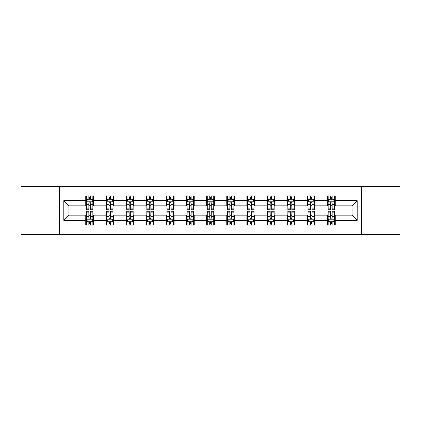 <?xml version="1.0" encoding="UTF-8"?>
<svg xmlns="http://www.w3.org/2000/svg" width="421" height="421" viewBox="0 0 421 421"><rect width="100%" height="100%" fill="white"/><g stroke="black" fill="none" stroke-linecap="round" stroke-linejoin="round"><path stroke-width="0.63" d="M361.465 234.392L399.95 234.392L399.95 186.608L361.465 186.608L361.465 234.392L59.535 234.392L59.535 186.608L21.05 186.608L21.05 234.392L59.535 234.392M361.465 186.608L59.535 186.608M335.253 200.685L335.253 195.97L327.501 195.97L327.501 200.685L315.103 200.685L315.103 195.97L307.356 195.97L307.356 200.685L294.958 200.685L294.958 195.97L287.211 195.97L287.211 200.685L274.813 200.685L274.813 195.97L267.061 195.97L267.061 200.685L254.668 200.685L254.668 195.97L246.916 195.97L246.916 200.685L234.518 200.685L234.518 195.97L226.772 195.97L226.772 200.685L214.373 200.685L214.373 195.97L206.627 195.97L206.627 200.685L194.228 200.685L194.228 195.97L186.482 195.97L186.482 200.685L174.084 200.685L174.084 195.97L166.332 195.97L166.332 200.685L153.939 200.685L153.939 195.97L146.187 195.97L146.187 200.685L133.789 200.685L133.789 195.97L126.042 195.97L126.042 200.685L113.644 200.685L113.644 195.97L105.897 195.97L105.897 200.685L93.499 200.685L93.499 195.97L85.747 195.97L85.747 200.685L63.797 200.685L63.797 220.315L68.96 215.147L85.747 215.147L85.747 225.03L93.499 225.03L93.499 215.147L105.897 215.147L105.897 225.03L113.644 225.03L113.644 215.147L126.042 215.147L126.042 225.03L133.789 225.03L133.789 215.147L146.187 215.147L146.187 225.03L153.939 225.03L153.939 215.147L166.332 215.147L166.332 225.03L174.084 225.03L174.084 215.147L186.482 215.147L186.482 225.03L194.228 225.03L194.228 215.147L206.627 215.147L206.627 225.03L214.373 225.03L214.373 215.147L226.772 215.147L226.772 225.03L234.518 225.03L234.518 215.147L246.916 215.147L246.916 225.03L254.668 225.03L254.668 215.147L267.061 215.147L267.061 225.03L274.813 225.03L274.813 215.147L287.211 215.147L287.211 225.03L294.958 225.03L294.958 215.147L307.356 215.147L307.356 225.03L315.103 225.03L315.103 215.147L327.501 215.147L327.501 225.03L335.253 225.03L335.253 215.147L352.04 215.147L352.04 205.853L335.253 205.853L335.253 200.685L357.203 200.685L357.203 220.315L335.253 220.315M327.501 220.315L315.103 220.315M307.356 220.315L294.958 220.315M287.211 220.315L274.813 220.315M267.061 220.315L254.668 220.315M246.916 220.315L234.518 220.315M226.772 220.315L214.373 220.315M206.627 220.315L194.228 220.315M186.482 220.315L174.084 220.315M166.332 220.315L153.939 220.315M146.187 220.315L133.789 220.315M126.042 220.315L113.644 220.315M105.897 220.315L93.499 220.315M85.747 220.315L63.797 220.315M327.501 200.685L327.501 205.853L315.103 205.853L315.103 200.685M307.356 200.685L307.356 205.853L294.958 205.853L294.958 200.685M287.211 200.685L287.211 205.853L274.813 205.853L274.813 200.685M267.061 200.685L267.061 205.853L254.668 205.853L254.668 200.685M246.916 200.685L246.916 205.853L234.518 205.853L234.518 200.685M226.772 200.685L226.772 205.853L214.373 205.853L214.373 200.685M206.627 200.685L206.627 205.853L194.228 205.853L194.228 200.685M186.482 200.685L186.482 205.853L174.084 205.853L174.084 200.685M166.332 200.685L166.332 205.853L153.939 205.853L153.939 200.685M146.187 200.685L146.187 205.853L133.789 205.853L133.789 200.685M126.042 200.685L126.042 205.853L113.644 205.853L113.644 200.685M105.897 200.685L105.897 205.853L93.499 205.853L93.499 200.685M85.747 200.685L85.747 205.853L68.96 205.853L63.797 200.685M68.96 205.853L68.96 215.147M357.203 220.315L352.04 215.147M352.04 205.853L357.203 200.685M85.747 199.201L86.394 199.201M88.847 199.201L90.399 199.201M92.852 199.201L93.499 199.201M85.747 205.722L86.394 205.722M88.847 205.722L90.399 205.722M92.852 205.722L93.499 205.722M85.747 215.278L86.394 215.278M88.847 215.278L90.399 215.278M92.852 215.278L93.499 215.278M85.747 221.799L86.394 221.799M88.847 221.799L90.399 221.799M92.852 221.799L93.499 221.799M105.897 215.278L106.539 215.278M108.997 215.278L110.544 215.278M112.996 215.278L113.644 215.278M105.897 221.799L106.539 221.799M108.997 221.799L110.544 221.799M112.996 221.799L113.644 221.799M105.897 199.201L106.539 199.201M108.997 199.201L110.544 199.201M112.996 199.201L113.644 199.201M105.897 205.722L106.539 205.722M108.997 205.722L110.544 205.722M112.996 205.722L113.644 205.722M126.042 215.278L126.689 215.278M129.142 215.278L130.689 215.278M133.147 215.278L133.789 215.278M126.042 221.799L126.689 221.799M129.142 221.799L130.689 221.799M133.147 221.799L133.789 221.799M126.042 199.201L126.689 199.201M129.142 199.201L130.689 199.201M133.147 199.201L133.789 199.201M126.042 205.722L126.689 205.722M129.142 205.722L130.689 205.722M133.147 205.722L133.789 205.722M146.187 215.278L146.834 215.278M149.287 215.278L150.839 215.278M153.291 215.278L153.939 215.278M146.187 221.799L146.834 221.799M149.287 221.799L150.839 221.799M153.291 221.799L153.939 221.799M146.187 199.201L146.834 199.201M149.287 199.201L150.839 199.201M153.291 199.201L153.939 199.201M146.187 205.722L146.834 205.722M149.287 205.722L150.839 205.722M153.291 205.722L153.939 205.722M166.332 215.278L166.979 215.278M169.431 215.278L170.984 215.278M173.436 215.278L174.084 215.278M166.332 221.799L166.979 221.799M169.431 221.799L170.984 221.799M173.436 221.799L174.084 221.799M166.332 199.201L166.979 199.201M169.431 199.201L170.984 199.201M173.436 199.201L174.084 199.201M166.332 205.722L166.979 205.722M169.431 205.722L170.984 205.722M173.436 205.722L174.084 205.722M186.482 215.278L187.124 215.278M189.582 215.278L191.129 215.278M193.581 215.278L194.228 215.278M186.482 221.799L187.124 221.799M189.582 221.799L191.129 221.799M193.581 221.799L194.228 221.799M186.482 199.201L187.124 199.201M189.582 199.201L191.129 199.201M193.581 199.201L194.228 199.201M186.482 205.722L187.124 205.722M189.582 205.722L191.129 205.722M193.581 205.722L194.228 205.722M206.627 215.278L207.274 215.278M209.726 215.278L211.274 215.278M213.726 215.278L214.373 215.278M206.627 221.799L207.274 221.799M209.726 221.799L211.274 221.799M213.726 221.799L214.373 221.799M206.627 199.201L207.274 199.201M209.726 199.201L211.274 199.201M213.726 199.201L214.373 199.201M206.627 205.722L207.274 205.722M209.726 205.722L211.274 205.722M213.726 205.722L214.373 205.722M226.772 215.278L227.419 215.278M229.871 215.278L231.418 215.278M233.876 215.278L234.518 215.278M226.772 221.799L227.419 221.799M229.871 221.799L231.418 221.799M233.876 221.799L234.518 221.799M226.772 199.201L227.419 199.201M229.871 199.201L231.418 199.201M233.876 199.201L234.518 199.201M226.772 205.722L227.419 205.722M229.871 205.722L231.418 205.722M233.876 205.722L234.518 205.722M246.916 215.278L247.564 215.278M250.016 215.278L251.569 215.278M254.021 215.278L254.668 215.278M246.916 221.799L247.564 221.799M250.016 221.799L251.569 221.799M254.021 221.799L254.668 221.799M246.916 199.201L247.564 199.201M250.016 199.201L251.569 199.201M254.021 199.201L254.668 199.201M246.916 205.722L247.564 205.722M250.016 205.722L251.569 205.722M254.021 205.722L254.668 205.722M267.061 215.278L267.709 215.278M270.161 215.278L271.713 215.278M274.166 215.278L274.813 215.278M267.061 221.799L267.709 221.799M270.161 221.799L271.713 221.799M274.166 221.799L274.813 221.799M267.061 199.201L267.709 199.201M270.161 199.201L271.713 199.201M274.166 199.201L274.813 199.201M267.061 205.722L267.709 205.722M270.161 205.722L271.713 205.722M274.166 205.722L274.813 205.722M287.211 215.278L287.853 215.278M290.311 215.278L291.858 215.278M294.311 215.278L294.958 215.278M287.211 221.799L287.853 221.799M290.311 221.799L291.858 221.799M294.311 221.799L294.958 221.799M287.211 199.201L287.853 199.201M290.311 199.201L291.858 199.201M294.311 199.201L294.958 199.201M287.211 205.722L287.853 205.722M290.311 205.722L291.858 205.722M294.311 205.722L294.958 205.722M307.356 215.278L308.004 215.278M310.456 215.278L312.003 215.278M314.461 215.278L315.103 215.278M307.356 221.799L308.004 221.799M310.456 221.799L312.003 221.799M314.461 221.799L315.103 221.799M307.356 199.201L308.004 199.201M310.456 199.201L312.003 199.201M314.461 199.201L315.103 199.201M307.356 205.722L308.004 205.722M310.456 205.722L312.003 205.722M314.461 205.722L315.103 205.722M327.501 215.278L328.148 215.278M330.601 215.278L332.153 215.278M334.606 215.278L335.253 215.278M327.501 221.799L328.148 221.799M330.601 221.799L332.153 221.799M334.606 221.799L335.253 221.799M327.501 199.201L328.148 199.201M330.601 199.201L332.153 199.201M334.606 199.201L335.253 199.201M327.501 205.722L328.148 205.722M330.601 205.722L332.153 205.722M334.606 205.722L335.253 205.722M90.399 197.649L88.847 197.649M92.852 208.106L90.399 208.106L90.399 209.726L92.852 209.726L92.852 201.848L91.562 199.265L87.689 199.265L86.394 201.848L86.394 209.726L88.847 209.726L88.847 208.106L86.394 208.106M86.394 201.848L86.394 195.97M92.852 201.848L92.852 195.97M88.847 199.265L88.847 195.97M90.399 195.97L90.399 199.265M90.399 208.106L90.399 202.817C89.884 201.822 89.368 201.822 88.847 202.817L88.847 208.106M88.847 223.351L90.399 223.351M86.394 212.894L88.847 212.894L88.847 211.274L86.394 211.274L86.394 219.152L87.689 221.735L91.562 221.735L92.852 219.152L92.852 211.274L90.399 211.274L90.399 212.894L92.852 212.894M92.852 219.152L92.852 225.03M86.394 219.152L86.394 225.03M90.399 221.735L90.399 225.03M88.847 225.03L88.847 221.735M88.847 212.894L88.847 218.183C89.363 219.178 89.884 219.178 90.399 218.183L90.399 212.894M110.544 197.649L108.997 197.649M112.996 208.106L110.544 208.106L110.544 209.726L112.996 209.726L112.996 201.848L111.707 199.265L107.834 199.265L106.539 201.848L106.539 209.726L108.997 209.726L108.997 208.106L106.539 208.106M106.539 201.848L106.539 195.97M112.996 201.848L112.996 195.97M108.997 199.265L108.997 195.97M110.544 195.97L110.544 199.265M110.544 208.106L110.544 202.817C110.028 201.822 109.513 201.822 108.997 202.817L108.997 208.106M130.689 197.649L129.142 197.649M133.147 208.106L130.689 208.106L130.689 209.726L133.147 209.726L133.147 201.848L131.852 199.265L127.979 199.265L126.689 201.848L126.689 209.726L129.142 209.726L129.142 208.106L126.689 208.106M126.689 201.848L126.689 195.97M133.147 201.848L133.147 195.97M129.142 199.265L129.142 195.97M130.689 195.97L130.689 199.265M130.689 208.106L130.689 202.817C130.173 201.822 129.657 201.822 129.142 202.817L129.142 208.106M108.997 223.351L110.544 223.351M106.539 212.894L108.997 212.894L108.997 211.274L106.539 211.274L106.539 219.152L107.834 221.735L111.707 221.735L112.996 219.152L112.996 211.274L110.544 211.274L110.544 212.894L112.996 212.894M112.996 219.152L112.996 225.03M106.539 219.152L106.539 225.03M110.544 221.735L110.544 225.03M108.997 225.03L108.997 221.735M108.997 212.894L108.997 218.183C109.513 219.178 110.028 219.178 110.544 218.183L110.544 212.894M129.142 223.351L130.689 223.351M126.689 212.894L129.142 212.894L129.142 211.274L126.689 211.274L126.689 219.152L127.979 221.735L131.852 221.735L133.147 219.152L133.147 211.274L130.689 211.274L130.689 212.894L133.147 212.894M133.147 219.152L133.147 225.03M126.689 219.152L126.689 225.03M130.689 221.735L130.689 225.03M129.142 225.03L129.142 221.735M129.142 212.894L129.142 218.183C129.657 219.178 130.173 219.178 130.689 218.183L130.689 212.894M150.839 197.649L149.287 197.649M153.291 208.106L150.839 208.106L150.839 209.726L153.291 209.726L153.291 201.848L151.997 199.265L148.124 199.265L146.834 201.848L146.834 209.726L149.287 209.726L149.287 208.106L146.834 208.106M146.834 201.848L146.834 195.97M153.291 201.848L153.291 195.97M149.287 199.265L149.287 195.97M150.839 195.97L150.839 199.265M150.839 208.106L150.839 202.817C150.323 201.822 149.802 201.822 149.287 202.817L149.287 208.106M170.984 197.649L169.431 197.649M173.436 208.106L170.984 208.106L170.984 209.726L173.436 209.726L173.436 201.848L172.147 199.265L168.268 199.265L166.979 201.848L166.979 209.726L169.431 209.726L169.431 208.106L166.979 208.106M166.979 201.848L166.979 195.97M173.436 201.848L173.436 195.97M169.431 199.265L169.431 195.97M170.984 195.97L170.984 199.265M170.984 208.106L170.984 202.817C170.468 201.822 169.952 201.822 169.431 202.817L169.431 208.106M191.129 197.649L189.582 197.649M193.581 208.106L191.129 208.106L191.129 209.726L193.581 209.726L193.581 201.848L192.292 199.265L188.419 199.265L187.124 201.848L187.124 209.726L189.582 209.726L189.582 208.106L187.124 208.106M187.124 201.848L187.124 195.97M193.581 201.848L193.581 195.97M189.582 199.265L189.582 195.97M191.129 195.97L191.129 199.265M191.129 208.106L191.129 202.817C190.613 201.822 190.097 201.822 189.582 202.817L189.582 208.106M149.287 223.351L150.839 223.351M146.834 212.894L149.287 212.894L149.287 211.274L146.834 211.274L146.834 219.152L148.124 221.735L151.997 221.735L153.291 219.152L153.291 211.274L150.839 211.274L150.839 212.894L153.291 212.894M153.291 219.152L153.291 225.03M146.834 219.152L146.834 225.03M150.839 221.735L150.839 225.03M149.287 225.03L149.287 221.735M149.287 212.894L149.287 218.183C149.802 219.178 150.318 219.178 150.839 218.183L150.839 212.894M169.431 223.351L170.984 223.351M166.979 212.894L169.431 212.894L169.431 211.274L166.979 211.274L166.979 219.152L168.268 221.735L172.147 221.735L173.436 219.152L173.436 211.274L170.984 211.274L170.984 212.894L173.436 212.894M173.436 219.152L173.436 225.03M166.979 219.152L166.979 225.03M170.984 221.735L170.984 225.03M169.431 225.03L169.431 221.735M169.431 212.894L169.431 218.183C169.947 219.178 170.468 219.178 170.984 218.183L170.984 212.894M189.582 223.351L191.129 223.351M187.124 212.894L189.582 212.894L189.582 211.274L187.124 211.274L187.124 219.152L188.419 221.735L192.292 221.735L193.581 219.152L193.581 211.274L191.129 211.274L191.129 212.894L193.581 212.894M193.581 219.152L193.581 225.03M187.124 219.152L187.124 225.03M191.129 221.735L191.129 225.03M189.582 225.03L189.582 221.735M189.582 212.894L189.582 218.183C190.097 219.178 190.613 219.178 191.129 218.183L191.129 212.894M211.274 197.649L209.726 197.649M213.726 208.106L211.274 208.106L211.274 209.726L213.726 209.726L213.726 201.848L212.437 199.265L208.563 199.265L207.274 201.848L207.274 209.726L209.726 209.726L209.726 208.106L207.274 208.106M207.274 201.848L207.274 195.97M213.726 201.848L213.726 195.97M209.726 199.265L209.726 195.97M211.274 195.97L211.274 199.265M211.274 208.106L211.274 202.817C210.758 201.822 210.242 201.822 209.726 202.817L209.726 208.106M209.726 223.351L211.274 223.351M207.274 212.894L209.726 212.894L209.726 211.274L207.274 211.274L207.274 219.152L208.563 221.735L212.437 221.735L213.726 219.152L213.726 211.274L211.274 211.274L211.274 212.894L213.726 212.894M213.726 219.152L213.726 225.03M207.274 219.152L207.274 225.03M211.274 221.735L211.274 225.03M209.726 225.03L209.726 221.735M209.726 212.894L209.726 218.183C210.242 219.178 210.758 219.178 211.274 218.183L211.274 212.894M231.418 197.649L229.871 197.649M233.876 208.106L231.418 208.106L231.418 209.726L233.876 209.726L233.876 201.848L232.581 199.265L228.708 199.265L227.419 201.848L227.419 209.726L229.871 209.726L229.871 208.106L227.419 208.106M227.419 201.848L227.419 195.97M233.876 201.848L233.876 195.97M229.871 199.265L229.871 195.97M231.418 195.97L231.418 199.265M231.418 208.106L231.418 202.817C230.903 201.822 230.387 201.822 229.871 202.817L229.871 208.106M229.871 223.351L231.418 223.351M227.419 212.894L229.871 212.894L229.871 211.274L227.419 211.274L227.419 219.152L228.708 221.735L232.581 221.735L233.876 219.152L233.876 211.274L231.418 211.274L231.418 212.894L233.876 212.894M233.876 219.152L233.876 225.03M227.419 219.152L227.419 225.03M231.418 221.735L231.418 225.03M229.871 225.03L229.871 221.735M229.871 212.894L229.871 218.183C230.387 219.178 230.903 219.178 231.418 218.183L231.418 212.894M251.569 197.649L250.016 197.649M254.021 208.106L251.569 208.106L251.569 209.726L254.021 209.726L254.021 201.848L252.732 199.265L248.853 199.265L247.564 201.848L247.564 209.726L250.016 209.726L250.016 208.106L247.564 208.106M247.564 201.848L247.564 195.97M254.021 201.848L254.021 195.97M250.016 199.265L250.016 195.97M251.569 195.97L251.569 199.265M251.569 208.106L251.569 202.817C251.053 201.822 250.532 201.822 250.016 202.817L250.016 208.106M250.016 223.351L251.569 223.351M247.564 212.894L250.016 212.894L250.016 211.274L247.564 211.274L247.564 219.152L248.853 221.735L252.732 221.735L254.021 219.152L254.021 211.274L251.569 211.274L251.569 212.894L254.021 212.894M254.021 219.152L254.021 225.03M247.564 219.152L247.564 225.03M251.569 221.735L251.569 225.03M250.016 225.03L250.016 221.735M250.016 212.894L250.016 218.183C250.532 219.178 251.048 219.178 251.569 218.183L251.569 212.894M271.713 197.649L270.161 197.649M274.166 208.106L271.713 208.106L271.713 209.726L274.166 209.726L274.166 201.848L272.876 199.265L269.003 199.265L267.709 201.848L267.709 209.726L270.161 209.726L270.161 208.106L267.709 208.106M267.709 201.848L267.709 195.97M274.166 201.848L274.166 195.97M270.161 199.265L270.161 195.97M271.713 195.97L271.713 199.265M271.713 208.106L271.713 202.817C271.198 201.822 270.682 201.822 270.161 202.817L270.161 208.106M270.161 223.351L271.713 223.351M267.709 212.894L270.161 212.894L270.161 211.274L267.709 211.274L267.709 219.152L269.003 221.735L272.876 221.735L274.166 219.152L274.166 211.274L271.713 211.274L271.713 212.894L274.166 212.894M274.166 219.152L274.166 225.03M267.709 219.152L267.709 225.03M271.713 221.735L271.713 225.03M270.161 225.03L270.161 221.735M270.161 212.894L270.161 218.183C270.677 219.178 271.198 219.178 271.713 218.183L271.713 212.894M291.858 197.649L290.311 197.649M294.311 208.106L291.858 208.106L291.858 209.726L294.311 209.726L294.311 201.848L293.021 199.265L289.148 199.265L287.853 201.848L287.853 209.726L290.311 209.726L290.311 208.106L287.853 208.106M287.853 201.848L287.853 195.97M294.311 201.848L294.311 195.97M290.311 199.265L290.311 195.97M291.858 195.97L291.858 199.265M291.858 208.106L291.858 202.817C291.343 201.822 290.827 201.822 290.311 202.817L290.311 208.106M290.311 223.351L291.858 223.351M287.853 212.894L290.311 212.894L290.311 211.274L287.853 211.274L287.853 219.152L289.148 221.735L293.021 221.735L294.311 219.152L294.311 211.274L291.858 211.274L291.858 212.894L294.311 212.894M294.311 219.152L294.311 225.03M287.853 219.152L287.853 225.03M291.858 221.735L291.858 225.03M290.311 225.03L290.311 221.735M290.311 212.894L290.311 218.183C290.827 219.178 291.343 219.178 291.858 218.183L291.858 212.894M312.003 197.649L310.456 197.649M314.461 208.106L312.003 208.106L312.003 209.726L314.461 209.726L314.461 201.848L313.166 199.265L309.293 199.265L308.004 201.848L308.004 209.726L310.456 209.726L310.456 208.106L308.004 208.106M308.004 201.848L308.004 195.97M314.461 201.848L314.461 195.97M310.456 199.265L310.456 195.97M312.003 195.97L312.003 199.265M312.003 208.106L312.003 202.817C311.487 201.822 310.972 201.822 310.456 202.817L310.456 208.106M310.456 223.351L312.003 223.351M308.004 212.894L310.456 212.894L310.456 211.274L308.004 211.274L308.004 219.152L309.293 221.735L313.166 221.735L314.461 219.152L314.461 211.274L312.003 211.274L312.003 212.894L314.461 212.894M314.461 219.152L314.461 225.03M308.004 219.152L308.004 225.03M312.003 221.735L312.003 225.03M310.456 225.03L310.456 221.735M310.456 212.894L310.456 218.183C310.972 219.178 311.487 219.178 312.003 218.183L312.003 212.894M332.153 197.649L330.601 197.649M334.606 208.106L332.153 208.106L332.153 209.726L334.606 209.726L334.606 201.848L333.311 199.265L329.438 199.265L328.148 201.848L328.148 209.726L330.601 209.726L330.601 208.106L328.148 208.106M328.148 201.848L328.148 195.97M334.606 201.848L334.606 195.97M330.601 199.265L330.601 195.97M332.153 195.97L332.153 199.265M332.153 208.106L332.153 202.817C331.637 201.822 331.117 201.822 330.601 202.817L330.601 208.106M330.601 223.351L332.153 223.351M328.148 212.894L330.601 212.894L330.601 211.274L328.148 211.274L328.148 219.152L329.438 221.735L333.311 221.735L334.606 219.152L334.606 211.274L332.153 211.274L332.153 212.894L334.606 212.894M334.606 219.152L334.606 225.03M328.148 219.152L328.148 225.03M332.153 221.735L332.153 225.03M330.601 225.03L330.601 221.735M330.601 212.894L330.601 218.183C331.117 219.178 331.632 219.178 332.153 218.183L332.153 212.894M92.82 201.785L86.426 201.785M86.394 199.417L87.61 199.417M91.636 199.417L92.852 199.417M88.847 204.643L86.394 204.643M92.852 204.643L90.399 204.643M90.399 198.47L88.847 198.47M86.426 219.215L92.82 219.215M92.852 221.583L91.636 221.583M87.61 221.583L86.394 221.583M90.399 216.357L92.852 216.357M86.394 216.357L88.847 216.357M88.847 222.53L90.399 222.53M112.965 201.785L106.576 201.785M106.539 199.417L107.755 199.417M111.786 199.417L112.996 199.417M108.997 204.643L106.539 204.643M112.996 204.643L110.544 204.643M110.544 198.47L108.997 198.47M133.11 201.785L126.721 201.785M126.689 199.417L127.9 199.417M131.931 199.417L133.147 199.417M129.142 204.643L126.689 204.643M133.147 204.643L130.689 204.643M130.689 198.47L129.142 198.47M106.576 219.215L112.965 219.215M112.996 221.583L111.786 221.583M107.755 221.583L106.539 221.583M110.544 216.357L112.996 216.357M106.539 216.357L108.997 216.357M108.997 222.53L110.544 222.53M126.721 219.215L133.11 219.215M133.147 221.583L131.931 221.583M127.9 221.583L126.689 221.583M130.689 216.357L133.147 216.357M126.689 216.357L129.142 216.357M129.142 222.53L130.689 222.53M153.26 201.785L146.866 201.785M146.834 199.417L148.05 199.417M152.076 199.417L153.291 199.417M149.287 204.643L146.834 204.643M153.291 204.643L150.839 204.643M150.839 198.47L149.287 198.47M173.405 201.785L167.011 201.785M166.979 199.417L168.195 199.417M172.221 199.417L173.436 199.417M169.431 204.643L166.979 204.643M173.436 204.643L170.984 204.643M170.984 198.47L169.431 198.47M193.549 201.785L187.156 201.785M187.124 199.417L188.34 199.417M192.371 199.417L193.581 199.417M189.582 204.643L187.124 204.643M193.581 204.643L191.129 204.643M191.129 198.47L189.582 198.47M146.866 219.215L153.26 219.215M153.291 221.583L152.076 221.583M148.05 221.583L146.834 221.583M150.839 216.357L153.291 216.357M146.834 216.357L149.287 216.357M149.287 222.53L150.839 222.53M167.011 219.215L173.405 219.215M173.436 221.583L172.221 221.583M168.195 221.583L166.979 221.583M170.984 216.357L173.436 216.357M166.979 216.357L169.431 216.357M169.431 222.53L170.984 222.53M187.156 219.215L193.549 219.215M193.581 221.583L192.371 221.583M188.34 221.583L187.124 221.583M191.129 216.357L193.581 216.357M187.124 216.357L189.582 216.357M189.582 222.53L191.129 222.53M213.694 201.785L207.306 201.785M207.274 199.417L208.484 199.417M212.516 199.417L213.726 199.417M209.726 204.643L207.274 204.643M213.726 204.643L211.274 204.643M211.274 198.47L209.726 198.47M207.306 219.215L213.694 219.215M213.726 221.583L212.516 221.583M208.484 221.583L207.274 221.583M211.274 216.357L213.726 216.357M207.274 216.357L209.726 216.357M209.726 222.53L211.274 222.53M233.844 201.785L227.451 201.785M227.419 199.417L228.629 199.417M232.66 199.417L233.876 199.417M229.871 204.643L227.419 204.643M233.876 204.643L231.418 204.643M231.418 198.47L229.871 198.47M227.451 219.215L233.844 219.215M233.876 221.583L232.66 221.583M228.629 221.583L227.419 221.583M231.418 216.357L233.876 216.357M227.419 216.357L229.871 216.357M229.871 222.53L231.418 222.53M253.989 201.785L247.595 201.785M247.564 199.417L248.779 199.417M252.805 199.417L254.021 199.417M250.016 204.643L247.564 204.643M254.021 204.643L251.569 204.643M251.569 198.47L250.016 198.47M247.595 219.215L253.989 219.215M254.021 221.583L252.805 221.583M248.779 221.583L247.564 221.583M251.569 216.357L254.021 216.357M247.564 216.357L250.016 216.357M250.016 222.53L251.569 222.53M274.134 201.785L267.74 201.785M267.709 199.417L268.924 199.417M272.95 199.417L274.166 199.417M270.161 204.643L267.709 204.643M274.166 204.643L271.713 204.643M271.713 198.47L270.161 198.47M267.74 219.215L274.134 219.215M274.166 221.583L272.95 221.583M268.924 221.583L267.709 221.583M271.713 216.357L274.166 216.357M267.709 216.357L270.161 216.357M270.161 222.53L271.713 222.53M294.279 201.785L287.89 201.785M287.853 199.417L289.069 199.417M293.1 199.417L294.311 199.417M290.311 204.643L287.853 204.643M294.311 204.643L291.858 204.643M291.858 198.47L290.311 198.47M287.89 219.215L294.279 219.215M294.311 221.583L293.1 221.583M289.069 221.583L287.853 221.583M291.858 216.357L294.311 216.357M287.853 216.357L290.311 216.357M290.311 222.53L291.858 222.53M314.424 201.785L308.035 201.785M308.004 199.417L309.214 199.417M313.245 199.417L314.461 199.417M310.456 204.643L308.004 204.643M314.461 204.643L312.003 204.643M312.003 198.47L310.456 198.47M308.035 219.215L314.424 219.215M314.461 221.583L313.245 221.583M309.214 221.583L308.004 221.583M312.003 216.357L314.461 216.357M308.004 216.357L310.456 216.357M310.456 222.53L312.003 222.53M334.574 201.785L328.18 201.785M328.148 199.417L329.364 199.417M333.39 199.417L334.606 199.417M330.601 204.643L328.148 204.643M334.606 204.643L332.153 204.643M332.153 198.47L330.601 198.47M328.18 219.215L334.574 219.215M334.606 221.583L333.39 221.583M329.364 221.583L328.148 221.583M332.153 216.357L334.606 216.357M328.148 216.357L330.601 216.357M330.601 222.53L332.153 222.53"/></g></svg>

